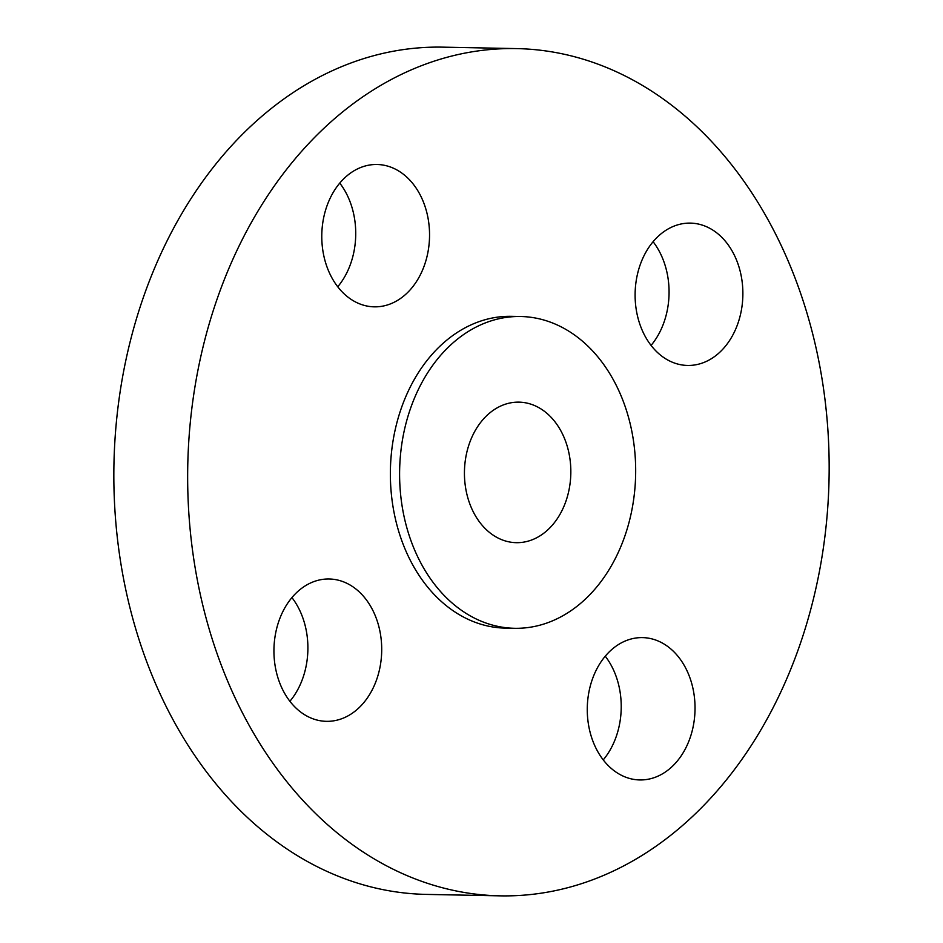 <?xml version="1.0" encoding="UTF-8"?>
<svg xmlns="http://www.w3.org/2000/svg" width="943" height="943" viewBox="0 0 943 943"><rect width="100%" height="100%" fill="white"/><g stroke="black" fill="none" stroke-linecap="round" stroke-linejoin="round"><path stroke-width="1.41" d="M350.631 585.344A71.185 53.881 91.1 0 0 329.213 578.99A71.185 53.881 91.1 0 0 275.368 634.604A71.185 53.881 91.1 0 0 305.013 714.983A71.185 53.881 91.1 0 0 326.431 721.336A71.185 53.881 91.1 0 0 380.277 665.723A71.185 53.881 91.1 0 0 350.631 585.344M289.902 701.286A71.185 53.881 91.1 0 0 291.929 597.591M799.063 647.252A423.713 320.75 91.1 0 0 516.693 48.6A423.713 320.75 91.1 0 0 217.75 297.198A423.713 320.75 91.1 0 0 500.12 895.85A423.713 320.75 91.1 0 0 799.063 647.252M516.693 48.6L442.88 47.15A423.713 320.75 91.1 0 0 143.937 295.748A423.713 320.75 91.1 0 0 426.307 894.4L500.12 895.85M469.425 443.375A70.277 53.197 91.1 0 0 516.257 542.673A70.277 53.197 91.1 0 0 565.847 501.428A70.277 53.197 91.1 0 0 519.004 402.142A70.277 53.197 91.1 0 0 469.425 443.375M624.596 536.815A155.925 118.04 91.1 0 0 520.689 316.506A155.925 118.04 91.1 0 0 410.676 407.989A155.925 118.04 91.1 0 0 514.583 628.297A155.925 118.04 91.1 0 0 624.596 536.815M520.689 316.506L511.46 316.329A155.925 118.04 91.1 0 0 401.447 407.812A155.925 118.04 91.1 0 0 505.354 628.121L514.583 628.297M592.322 679.373A71.185 53.881 91.1 0 0 639.767 779.944A71.185 53.881 91.1 0 0 689.981 738.18A71.185 53.881 91.1 0 0 642.548 637.609A71.185 53.881 91.1 0 0 592.322 679.373M666.182 359.106A71.185 53.881 91.1 0 0 687.6 365.448A71.185 53.881 91.1 0 0 741.446 309.834A71.185 53.881 91.1 0 0 711.8 229.455A71.185 53.881 91.1 0 0 690.382 223.114A71.185 53.881 91.1 0 0 636.537 278.727A71.185 53.881 91.1 0 0 666.182 359.106M424.491 265.077A71.185 53.881 91.1 0 0 377.059 164.495A71.185 53.881 91.1 0 0 326.832 206.269A71.185 53.881 91.1 0 0 374.265 306.84A71.185 53.881 91.1 0 0 424.491 265.077M337.735 286.79A71.185 53.881 91.1 0 0 350.678 263.627A71.185 53.881 91.1 0 0 339.763 183.107M651.071 345.409A71.185 53.881 91.1 0 0 653.098 241.714M603.237 759.893A71.185 53.881 91.1 0 0 616.168 736.731A71.185 53.881 91.1 0 0 605.265 656.21"/></g></svg>
